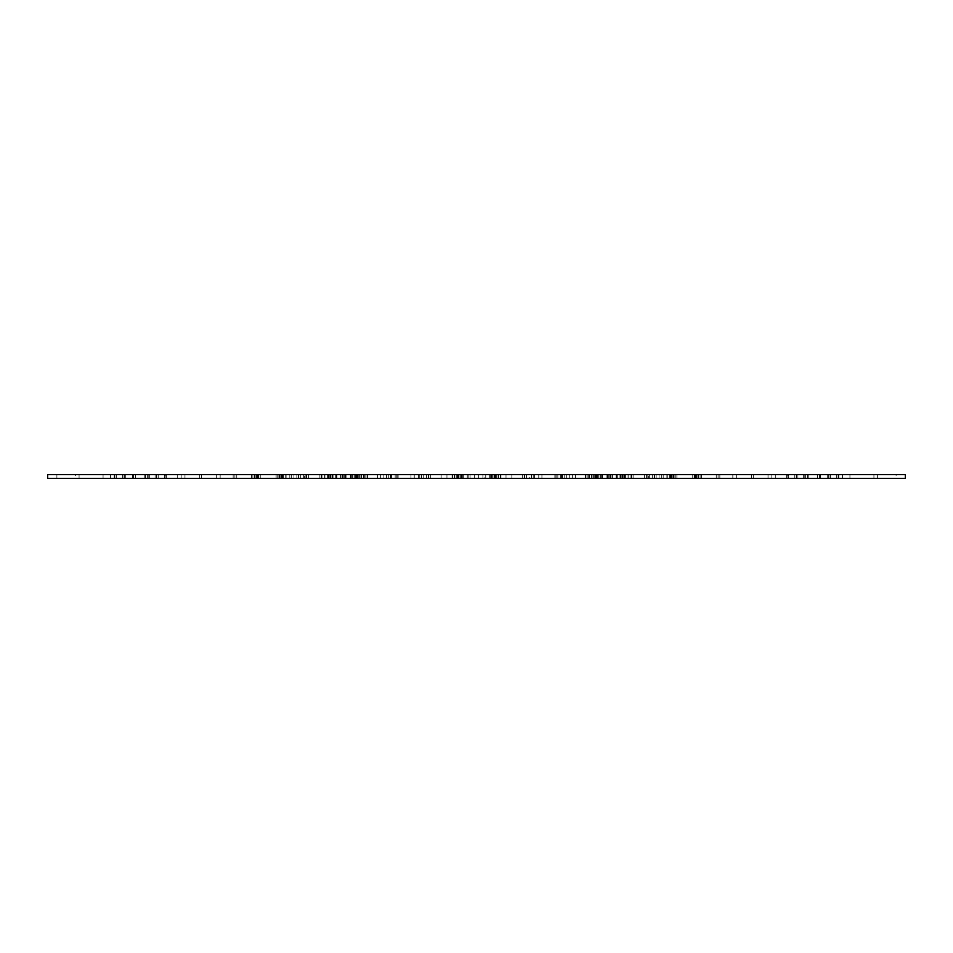 <?xml version="1.0" encoding="UTF-8"?>
<svg xmlns="http://www.w3.org/2000/svg" width="953" height="953" viewBox="0 0 953 953"><rect width="100%" height="100%" fill="white"/><g stroke="black" fill="none" stroke-linecap="round" stroke-linejoin="round"><path stroke-width="0.71" stroke-dasharray="4.76 3.57" d="M47.65 474.654L905.35 474.654M47.65 478.346L905.35 478.346M377.531 474.654L597.674 474.654L355.326 474.654L597.674 474.654L377.531 474.654L377.531 478.346L597.674 478.346L355.326 478.346L597.674 478.346L377.531 478.346L377.531 474.654M303.673 474.654L474.654 474.654L277.764 474.654L474.654 474.654L291.32 474.654L474.654 474.654L291.32 474.654L474.654 474.654L303.673 474.654L303.673 478.346L474.654 478.346L277.764 478.346L474.654 478.346L291.32 478.346L474.654 478.346L291.32 478.346L474.654 478.346L303.673 478.346L303.673 474.654M296.859 474.654L254.677 474.654L296.859 474.654L296.859 478.346L276.108 478.346L296.859 478.346L296.859 474.654M623.596 474.654L478.346 474.654L630.957 474.654L623.596 474.654L623.596 478.346L478.346 478.346L623.596 478.346M656.14 474.654L698.323 474.654L656.14 474.654L656.14 478.346L676.892 478.346L656.14 478.346L656.14 474.654M281.409 474.654L184.942 474.654L285.126 474.654L184.942 474.654L281.409 474.654L281.409 478.346L184.942 478.346L285.126 478.346L184.942 478.346L281.409 478.346L281.409 474.654M602.51 474.654L732.869 474.654L595.982 474.654L732.869 474.654L602.51 474.654L602.51 478.346L732.869 478.346L595.982 478.346L732.869 478.346L602.51 478.346L602.51 474.654L602.558 478.346M251.521 474.654L357.018 474.654L220.131 474.654L357.018 474.654L251.521 474.654L251.521 478.346L357.018 478.346L220.131 478.346L357.018 478.346L251.521 478.346L251.521 474.654M421.429 474.654L474.654 474.654L421.429 474.654L421.429 478.346L395.161 478.346L474.654 478.346L421.429 478.346M529.725 474.654L414.233 474.654L529.725 474.654L529.725 478.346L538.767 478.346L414.233 478.346L529.725 478.346M392.183 474.654L569.703 474.654L392.183 474.654L392.183 478.346L383.166 478.346L569.703 478.346L392.183 478.346M474.654 474.654L252.89 474.654L474.654 474.654L252.89 474.654L474.654 474.654L474.654 478.346L252.89 478.346L474.654 478.346L252.89 478.346L474.654 478.346L474.654 474.654L474.654 478.346M484.815 474.654L522.697 474.654L478.346 474.654L484.815 474.654L484.815 478.346L522.697 478.346L484.815 478.346M482.909 474.654L446.945 474.654L506.007 474.654L482.909 474.654L482.909 478.346L446.945 478.346L482.909 478.346M478.346 474.654L700.11 474.654L478.346 474.654L700.11 474.654L478.346 474.654L628.075 474.654L478.346 474.654L478.346 478.346L700.11 478.346L478.346 478.346L700.11 478.346L478.346 478.346L628.075 478.346L478.346 478.346L478.346 474.654M601.653 474.654L330.786 474.654L622.214 474.654L330.786 474.654L601.653 474.654L601.653 478.346L330.786 478.346L622.214 478.346L330.786 478.346L601.653 478.346L601.653 474.654M588.263 474.654L344.247 474.654L608.753 474.654L344.247 474.654L588.263 474.654L588.263 478.346L344.247 478.346L608.753 478.346L344.247 478.346L588.263 478.346L588.263 474.654M808.204 474.654L622.666 474.654L838.104 474.654L622.666 474.654L808.204 474.654L808.204 478.346L622.666 478.346L838.104 478.346L622.666 478.346L808.204 478.346L808.204 474.654M775.742 474.654L609.205 474.654L805.619 474.654L609.205 474.654L775.742 474.654L775.742 478.346L609.205 478.346L805.619 478.346L609.205 478.346L775.742 478.346L775.742 474.654M132.562 474.654L79.075 474.654L133.456 474.654L132.562 474.654L132.562 478.346L110.5 478.346L132.562 478.346L132.562 474.654M165.072 474.654L114.193 474.654L165.941 474.654L165.072 474.654L165.072 478.346L145.618 478.346L165.072 478.346L165.072 474.654M321.792 474.654L114.896 474.654L330.334 474.654L114.896 474.654L321.792 474.654L321.792 478.346L114.896 478.346L330.334 478.346L114.896 478.346L321.792 478.346L321.792 474.654M335.313 474.654L147.381 474.654L343.795 474.654L147.381 474.654L335.313 474.654L335.313 478.346L147.381 478.346L343.795 478.346L147.381 478.346L335.313 478.346L335.313 474.654M787.928 474.654L838.807 474.654L787.059 474.654L787.928 474.654L787.928 478.346L807.382 478.346L787.928 478.346L787.928 474.654M820.438 474.654L873.925 474.654L819.544 474.654L820.438 474.654L820.438 478.346L842.5 478.346L820.438 478.346L820.438 474.654M164.547 474.654L260.252 474.654L149.764 474.654L260.252 474.654L164.547 474.654L164.547 478.346L260.252 478.346L149.764 478.346L260.252 478.346L164.547 478.346L164.547 474.654M671.591 474.654L768.058 474.654L667.874 474.654L768.058 474.654L671.591 474.654L671.591 478.346L768.058 478.346L667.874 478.346L768.058 478.346L671.591 478.346L671.591 474.654M788.453 474.654L692.748 474.654L803.236 474.654L692.748 474.654L788.453 474.654L788.453 478.346L692.748 478.346L803.236 478.346L692.748 478.346L788.453 478.346L788.453 474.654M896.106 474.654L877.618 474.654L896.106 474.654L896.106 478.346L877.618 478.346L896.106 478.346M485.744 474.654L467.256 474.654L485.744 474.654L467.256 474.654L485.744 474.654L485.744 478.346L467.256 478.346L485.744 478.346L467.256 478.346L485.744 478.346L485.744 474.654M75.382 474.654L56.894 474.654L75.382 474.654L75.382 478.346L56.894 478.346L75.382 478.346M276.108 478.346L254.677 478.346L276.108 478.346L276.108 474.654L276.108 478.346M304.436 478.346L286.103 478.346L304.436 478.346L304.436 474.654L304.436 478.346M676.892 478.346L698.323 478.346L676.892 478.346L676.892 474.654L676.892 478.346M648.564 478.346L666.897 478.346L648.564 478.346L648.564 474.654L648.564 478.346M220.131 478.346L220.167 474.654L220.131 478.346M122.615 478.346L103.067 478.346L122.615 478.346L122.615 474.654L122.615 478.346M103.067 478.346L79.075 478.346L103.067 478.346L103.067 474.654L103.067 478.346M155.101 478.346L135.517 478.346L155.101 478.346L155.101 474.654L155.101 478.346M135.517 478.346L114.193 478.346L135.517 478.346L135.517 474.654L135.517 478.346M797.899 478.346L817.483 478.346L797.899 478.346L797.899 474.654L797.899 478.346M817.483 478.346L838.807 478.346L817.483 478.346L817.483 474.654L817.483 478.346M830.385 478.346L849.933 478.346L830.385 478.346L830.385 474.654L830.385 478.346M849.933 478.346L873.925 478.346L849.933 478.346L849.933 474.654L849.933 478.346M491.319 474.654L491.319 478.346L491.319 474.654M587.167 474.654L587.167 478.346M593.397 474.654L593.397 478.346M595.006 474.654L595.006 478.346M616.007 474.654L616.007 478.346M494.941 474.654L494.941 478.346L494.941 474.654M342.663 474.654L342.663 478.346L342.663 474.654M177.258 474.654L177.258 478.346L177.258 474.654M158.222 474.654L158.222 478.346L158.222 474.654M156.506 474.654L156.506 478.346L156.506 474.654M148.799 474.654L148.799 478.346L148.799 474.654M321.983 474.654L321.983 478.346L321.983 474.654M341.96 474.654L341.96 478.346L341.96 474.654M329.214 474.654L329.214 478.346L329.214 474.654M144.796 474.654L144.796 478.346L144.796 474.654M125.736 474.654L125.736 478.346L125.736 474.654M124.033 474.654L124.033 478.346L124.033 474.654M116.29 474.654L116.29 478.346L116.29 474.654M308.593 474.654L308.593 478.346L308.593 474.654M328.499 474.654L328.499 478.346L328.499 474.654M696.536 474.654L696.536 478.346L696.536 474.654M697.084 474.654L697.084 478.346L697.084 474.654M698.394 474.654L698.394 478.346L698.394 474.654M719.849 474.654L719.849 478.346L719.849 474.654M803.224 474.654L803.224 478.346L803.224 474.654M786.606 474.654L786.606 478.346L786.606 474.654M771.835 474.654L771.835 478.346L771.835 474.654M492.344 474.654L492.344 478.346L492.344 474.654M493.928 474.654L493.928 478.346L493.928 474.654M695.202 474.654L695.202 478.346L695.202 474.654M695.773 474.654L695.773 478.346L695.773 474.654M694.463 474.654L694.463 478.346L694.463 474.654M674.128 474.654L674.128 478.346L674.128 474.654M256.464 474.654L256.464 478.346L256.464 474.654M255.916 474.654L255.916 478.346L255.916 474.654M254.606 474.654L254.606 478.346L254.606 474.654M233.151 474.654L233.151 478.346L233.151 474.654M149.776 474.654L149.776 478.346L149.776 474.654M166.394 474.654L166.394 478.346L166.394 474.654M181.165 474.654L181.165 478.346L181.165 474.654M460.656 474.654L460.656 478.346L460.656 474.654M459.072 474.654L459.072 478.346L459.072 474.654M257.798 474.654L257.798 478.346L257.798 474.654M257.227 474.654L257.227 478.346L257.227 474.654M258.537 474.654L258.537 478.346L258.537 474.654M278.872 474.654L278.872 478.346L278.872 474.654M672.21 474.654L672.21 478.346L672.21 474.654M736.657 474.654L736.657 478.346L736.657 474.654M751.417 474.654L751.417 478.346L751.417 474.654M753.275 474.654L753.275 478.346L753.275 474.654M768.035 474.654L768.035 478.346L768.058 474.654M695.035 474.654L695.035 478.346L695.035 474.654M673.521 474.654L673.521 478.346L673.521 474.654M492.248 474.654L492.248 478.346L492.248 474.654M649.327 474.654L649.327 478.346L649.327 474.654M669.59 474.654L669.59 478.346L669.59 474.654M670.9 474.654L670.9 478.346L670.9 474.654M670.257 474.654L670.257 478.346L670.257 474.654M494.023 474.654L494.023 478.346L494.023 474.654M620.379 474.654L620.379 478.346L620.379 474.654M351.347 474.654L351.347 478.346L351.347 474.654M332.621 474.654L332.621 478.346L332.621 474.654M331.918 474.654L331.918 478.346L331.918 474.654M340.519 474.654L340.519 478.346L340.519 474.654M612.481 474.654L612.481 478.346L612.481 474.654M621.082 474.654L621.082 478.346L621.082 474.654M606.918 474.654L606.918 478.346L606.918 474.654M364.737 474.654L364.737 478.346L364.737 474.654M346.082 474.654L346.082 478.346L346.082 474.654M345.367 474.654L345.367 478.346L345.367 474.654M354.039 474.654L354.039 478.346L354.039 474.654M598.961 474.654L598.961 478.346L598.961 474.654M607.633 474.654L607.633 478.346L607.633 474.654M828.669 474.654L828.669 478.346L828.669 474.654M796.196 474.654L796.196 478.346L796.196 474.654M827.264 474.654L827.264 478.346L827.264 474.654M631.208 474.654L631.208 478.346L631.208 474.654M623.786 474.654L623.786 478.346L623.786 474.654M624.501 474.654L624.501 478.346L624.501 474.654M644.407 474.654L644.407 478.346L644.407 474.654M836.71 474.654L836.71 478.346L836.71 474.654M828.967 474.654L828.967 478.346L828.967 474.654M794.778 474.654L794.778 478.346L794.778 474.654M617.687 474.654L617.687 478.346L617.687 474.654M610.337 474.654L610.337 478.346L610.337 474.654M611.04 474.654L611.04 478.346L611.04 474.654M631.017 474.654L631.017 478.346L631.017 474.654M804.201 474.654L804.201 478.346L804.201 474.654M796.494 474.654L796.494 478.346L796.494 474.654M156.804 474.654L156.804 478.346L156.804 474.654M124.331 474.654L124.331 478.346L124.331 474.654M458.429 474.654L458.429 478.346L458.429 474.654M461.312 474.654L461.312 478.346L461.312 474.654M335.075 474.654L335.075 478.346M328.999 474.654L328.999 478.346M327.391 474.654L327.391 478.346M306.544 474.654L306.544 478.346M597.579 474.654L597.579 478.346M593.159 474.654L593.159 478.346M591.551 474.654L591.551 478.346M572.36 474.654L572.36 478.346M336.993 474.654L336.993 478.346M357.994 474.654L357.994 478.346M359.603 474.654L359.603 478.346M365.833 474.654L365.833 478.346M461.681 474.654L461.681 478.346L461.681 474.654M458.059 474.654L458.059 478.346L458.059 474.654M585.44 474.654L585.44 478.346M564.188 474.654L564.188 478.346M562.568 474.654L562.568 478.346M556.135 474.654L556.135 478.346M490.676 474.654L490.676 478.346M495.56 474.654L495.56 478.346M659.071 474.654L659.071 478.346L659.071 474.654M654.294 474.654L654.294 478.346L654.294 474.654M652.686 474.654L652.686 478.346L652.686 474.654M633.126 474.654L633.126 478.346L633.126 474.654M491.939 474.654L491.939 478.346L491.939 474.654M494.321 474.654L494.321 478.346L494.321 474.654M646.313 474.654L646.313 478.346M625.442 474.654L625.442 478.346M623.834 474.654L623.834 478.346M617.794 474.654L617.794 478.346M491.688 474.654L491.688 478.346L491.688 474.654M494.571 474.654L494.571 478.346L494.571 474.654M324.604 474.654L324.604 478.346M329.25 474.654L329.25 478.346M330.858 474.654L330.858 478.346M350.275 474.654L350.275 478.346M496.835 474.654L496.835 478.346M489.33 474.654L489.33 478.346M524.686 474.654L524.686 478.346M531.571 474.654L531.571 478.346M533.227 474.654L533.227 478.346M554.872 474.654L554.872 478.346M430.315 474.654L430.315 478.346M452.032 474.654L452.032 478.346M468.185 474.654L468.185 478.346M461.752 474.654L461.752 478.346M454.402 474.654L454.402 478.346M452.484 474.654L452.484 478.346M456.249 474.654L456.249 478.346M470.067 474.654L470.067 478.346M496.727 474.654L496.727 478.346M498.633 474.654L498.633 478.346M498.145 474.654L498.145 478.346M454.784 474.654L454.784 478.346M454.331 474.654L454.331 478.346M498.586 474.654L498.586 478.346M491.248 474.654L491.248 478.346M500.968 474.654L500.968 478.346M522.685 474.654L522.685 478.346M500.492 474.654L500.492 478.346M457.44 474.654L457.44 478.346M462.324 474.654L462.324 478.346M396.805 474.654L396.805 478.346M390.337 474.654L390.337 478.346M388.717 474.654L388.717 478.346M367.477 474.654L367.477 478.346M386.537 474.654L386.537 478.346M390.563 474.654L390.563 478.346M410.981 474.654L410.981 478.346M541.923 474.654L541.923 478.346M560.721 474.654L560.721 478.346M562.341 474.654L562.341 478.346M566.32 474.654L566.32 478.346M534.538 474.654L534.538 478.346M531.381 474.654L531.381 478.346M511.856 474.654L511.856 478.346M441.144 474.654L441.144 478.346M423.275 474.654L423.275 478.346M421.619 474.654L421.619 478.346M418.462 474.654L418.462 478.346M398.128 474.654L398.128 478.346M419.773 474.654L419.773 478.346M428.314 474.654L428.314 478.346M463.67 474.654L463.67 478.346M456.165 474.654L456.165 478.346M358.233 474.654L358.233 478.346L358.233 474.654M575.469 474.654L575.469 478.346L575.469 474.654M594.767 474.654L594.767 478.346L594.767 474.654M595.685 474.654L595.685 478.346L595.685 474.654M589.383 474.654L589.383 478.346L589.383 474.654M363.617 474.654L363.617 478.346L363.617 474.654M357.315 474.654L357.315 478.346L357.315 474.654M597.96 474.654L597.96 478.346L597.96 474.654M701.479 474.654L701.479 478.346L701.479 474.654M716.227 474.654L716.227 478.346L716.227 474.654M718.085 474.654L718.085 478.346L718.085 474.654M732.833 474.654L732.833 478.346L732.869 474.654M619.95 474.654L619.95 478.346L619.95 474.654M598.889 474.654L598.889 478.346L598.889 474.654M236.773 474.654L236.773 478.346L236.773 474.654M350.49 474.654L350.49 478.346L350.49 474.654M355.04 474.654L355.04 478.346L355.04 474.654M354.111 474.654L354.111 478.346L354.111 474.654M333.05 474.654L333.05 478.346L333.05 474.654M234.914 474.654L234.914 478.346L234.914 474.654M280.79 474.654L280.79 478.346L280.79 474.654M216.343 474.654L216.343 478.346L216.343 474.654M201.583 474.654L201.583 478.346L201.583 474.654M199.725 474.654L199.725 478.346L199.725 474.654M184.965 474.654L184.965 478.346L184.942 474.654M257.965 474.654L257.965 478.346L257.965 474.654M279.479 474.654L279.479 478.346L279.479 474.654M283.41 474.654L283.41 478.346L283.41 474.654M460.752 474.654L460.752 478.346L460.752 474.654M458.977 474.654L458.977 478.346L458.977 474.654M282.743 474.654L282.743 478.346L282.743 474.654M282.1 474.654L282.1 478.346L282.1 474.654M319.874 474.654L319.874 478.346L319.874 474.654M300.314 474.654L300.314 478.346L300.314 474.654M298.706 474.654L298.706 478.346L298.706 474.654M293.929 474.654L293.929 478.346L293.929 474.654M458.679 474.654L458.679 478.346L458.679 474.654M461.061 474.654L461.061 478.346L461.061 474.654M654.532 474.654L654.532 478.346L654.532 474.654M621.987 474.654L621.987 478.346M628.182 474.654L628.182 478.346M380.64 474.654L380.64 478.346M361.449 474.654L361.449 478.346M359.841 474.654L359.841 478.346M355.421 474.654L355.421 478.346M298.468 474.654L298.468 478.346L298.468 474.654M467.256 474.654L467.256 478.346L467.256 474.654M56.894 474.654L56.894 478.346M877.618 474.654L877.618 478.346M596.649 474.654L596.649 478.346M586 474.654L586 478.346M628.075 474.654L628.075 478.346M343.795 474.654L343.795 478.346L343.795 474.654M147.381 474.654L147.381 478.346L147.381 474.654M330.334 474.654L330.334 478.346L330.334 474.654M114.896 474.654L114.896 478.346L114.896 474.654M692.748 474.654L692.748 478.346L692.748 474.654M803.236 474.654L803.236 478.346L803.236 474.654M700.11 474.654L700.11 478.346L700.11 474.654M260.252 474.654L260.252 478.346L260.252 474.654M149.764 474.654L149.764 478.346L149.764 474.654M252.89 474.654L252.89 478.346L252.89 474.654M667.874 474.654L667.874 478.346L667.874 474.654M675.236 474.654L675.236 478.346L675.236 474.654M330.786 474.654L330.786 478.346L330.786 474.654M622.214 474.654L622.214 478.346L622.214 474.654M344.247 474.654L344.247 478.346L344.247 474.654M608.753 474.654L608.753 478.346L608.753 474.654M819.544 474.654L819.544 478.346L819.544 474.654M842.5 474.654L842.5 478.346M873.925 474.654L873.925 478.346M787.059 474.654L787.059 478.346L787.059 474.654M807.382 474.654L807.382 478.346M838.807 474.654L838.807 478.346M622.666 474.654L622.666 478.346L622.666 474.654M838.104 474.654L838.104 478.346L838.104 474.654M609.205 474.654L609.205 478.346L609.205 474.654M805.619 474.654L805.619 478.346L805.619 474.654M165.941 474.654L165.941 478.346L165.941 474.654M145.618 474.654L145.618 478.346M114.193 474.654L114.193 478.346M133.456 474.654L133.456 478.346L133.456 474.654M110.5 474.654L110.5 478.346M79.075 474.654L79.075 478.346M321.232 474.654L321.232 478.346M336.397 474.654L336.397 478.346M289.807 474.654L289.807 478.346M600.557 474.654L600.557 478.346M367 474.654L367 478.346M356.351 474.654L356.351 478.346M324.925 474.654L324.925 478.346M555.206 474.654L555.206 478.346M561.531 474.654L561.531 478.346M592.957 474.654L592.957 478.346M661.68 474.654L661.68 478.346L661.68 474.654M616.472 474.654L616.472 478.346M631.768 474.654L631.768 478.346M663.193 474.654L663.193 478.346M321.852 474.654L321.852 478.346M526.413 474.654L526.413 478.346M524.174 474.654L524.174 478.346M557.839 474.654L557.839 478.346M430.303 474.654L430.303 478.346M506.007 474.654L506.007 478.346M446.945 474.654L446.945 478.346M522.697 474.654L522.697 478.346M391.469 474.654L391.469 478.346M397.735 474.654L397.735 478.346M360.043 474.654L360.043 478.346M383.166 474.654L383.166 478.346M569.703 474.654L569.703 478.346M538.767 474.654L538.767 478.346M414.233 474.654L414.233 478.346M428.826 474.654L428.826 478.346M426.587 474.654L426.587 478.346M395.161 474.654L395.161 478.346M597.674 474.654L597.674 478.346L597.674 474.654M355.326 474.654L355.326 478.346L355.326 474.654M595.982 474.654L595.982 478.346L595.982 474.654M357.018 474.654L357.018 478.346L357.018 474.654M285.126 474.654L285.126 478.346L285.126 474.654M277.764 474.654L277.764 478.346L277.764 474.654M291.32 474.654L291.32 478.346L291.32 474.654M647.135 474.654L647.135 478.346L647.135 474.654M698.323 474.654L698.323 478.346M666.897 474.654L666.897 478.346M630.957 474.654L630.957 478.346M352.443 474.654L352.443 478.346M305.865 474.654L305.865 478.346L305.865 474.654M254.677 474.654L254.677 478.346M286.103 474.654L286.103 478.346"/><path stroke-width="1.43" d="M905.35 474.654L47.65 474.654L47.65 478.346L905.35 478.346L905.35 474.654"/></g></svg>
